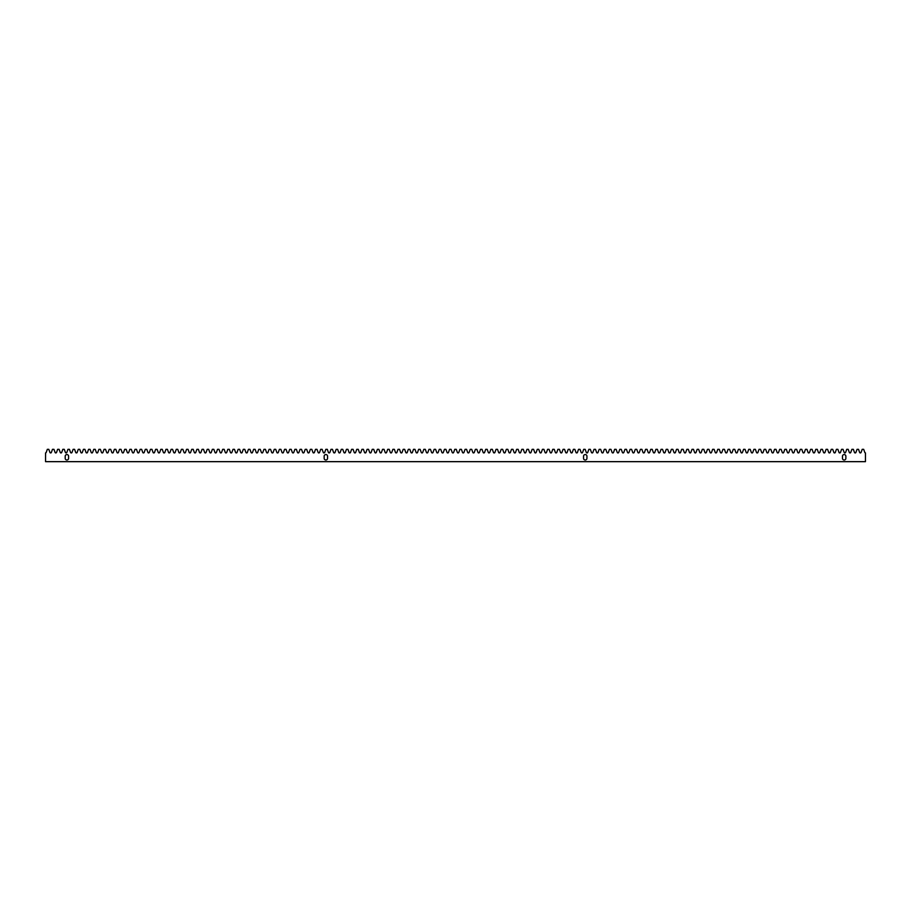 <?xml version="1.0" encoding="UTF-8"?>
<svg xmlns="http://www.w3.org/2000/svg" width="911" height="911" viewBox="0 0 911 911"><rect width="100%" height="100%" fill="white"/><g stroke="black" fill="none" stroke-linecap="round" stroke-linejoin="round"><path stroke-width="1.37" d="M865.45 461.661L865.45 452.915A0.66 0.66 0 0 1 864.812 452.482L863.674 449.339L862.193 449.339L861.054 452.482A0.66 0.66 0 0 1 860.439 452.915L860.269 452.915A0.66 0.66 0 0 1 859.654 452.482L858.515 449.339L857.046 449.339L855.896 452.482A0.66 0.66 0 0 1 855.281 452.915L855.122 452.915A0.66 0.66 0 0 1 854.495 452.482L853.356 449.339L851.887 449.339L850.737 452.482A0.66 0.66 0 0 1 850.122 452.915L849.963 452.915A0.66 0.66 0 0 1 849.337 452.482L848.198 449.339L846.729 449.339L845.579 452.482A0.66 0.66 0 0 1 844.964 452.915L844.804 452.915A0.66 0.66 0 0 1 844.19 452.482L843.039 449.339L841.57 449.339L840.432 452.482A0.66 0.66 0 0 1 839.805 452.915L839.646 452.915A0.66 0.66 0 0 1 839.031 452.482L837.881 449.339L836.412 449.339L835.273 452.482A0.66 0.66 0 0 1 834.647 452.915L834.487 452.915A0.66 0.66 0 0 1 833.872 452.482L832.722 449.339L831.253 449.339L830.115 452.482A0.66 0.66 0 0 1 829.5 452.915L829.329 452.915A0.66 0.66 0 0 1 828.714 452.482L827.575 449.339L826.095 449.339L824.956 452.482A0.66 0.66 0 0 1 824.341 452.915L824.17 452.915A0.66 0.66 0 0 1 823.555 452.482L822.417 449.339L820.936 449.339L819.798 452.482A0.66 0.66 0 0 1 819.183 452.915L819.012 452.915A0.66 0.66 0 0 1 818.397 452.482L817.258 449.339L815.778 449.339L814.639 452.482A0.66 0.66 0 0 1 814.024 452.915L813.853 452.915A0.66 0.66 0 0 1 813.238 452.482L812.1 449.339L810.619 449.339L809.48 452.482A0.66 0.66 0 0 1 808.866 452.915L808.695 452.915A0.66 0.66 0 0 1 808.08 452.482L806.941 449.339L805.472 449.339L804.322 452.482A0.66 0.66 0 0 1 803.707 452.915L803.548 452.915A0.66 0.66 0 0 1 802.921 452.482L801.782 449.339L800.313 449.339L799.163 452.482A0.66 0.66 0 0 1 798.548 452.915L798.389 452.915A0.66 0.66 0 0 1 797.763 452.482L796.624 449.339L795.155 449.339L794.005 452.482A0.66 0.66 0 0 1 793.39 452.915L793.23 452.915A0.66 0.66 0 0 1 792.616 452.482L791.465 449.339L789.996 449.339L788.858 452.482A0.66 0.66 0 0 1 788.231 452.915L788.072 452.915A0.66 0.66 0 0 1 787.457 452.482L786.307 449.339L784.838 449.339L783.699 452.482A0.66 0.66 0 0 1 783.073 452.915L782.913 452.915A0.66 0.66 0 0 1 782.298 452.482L781.148 449.339L779.679 449.339L778.541 452.482A0.66 0.66 0 0 1 777.926 452.915L777.755 452.915A0.66 0.66 0 0 1 777.14 452.482L776.001 449.339L774.521 449.339L773.382 452.482A0.66 0.66 0 0 1 772.767 452.915L772.596 452.915A0.66 0.66 0 0 1 771.981 452.482L770.843 449.339L769.362 449.339L768.224 452.482A0.66 0.66 0 0 1 767.609 452.915L767.438 452.915A0.66 0.66 0 0 1 766.823 452.482L765.684 449.339L764.204 449.339L763.065 452.482A0.66 0.66 0 0 1 762.45 452.915L762.279 452.915A0.66 0.66 0 0 1 761.664 452.482L760.526 449.339L759.045 449.339L757.906 452.482A0.66 0.66 0 0 1 757.292 452.915L757.121 452.915A0.66 0.66 0 0 1 756.506 452.482L755.367 449.339L753.898 449.339L752.748 452.482A0.66 0.66 0 0 1 752.133 452.915L751.974 452.915A0.66 0.66 0 0 1 751.347 452.482L750.208 449.339L748.74 449.339L747.589 452.482A0.66 0.66 0 0 1 746.974 452.915L746.815 452.915A0.66 0.66 0 0 1 746.189 452.482L745.05 449.339L743.581 449.339L742.431 452.482A0.66 0.66 0 0 1 741.816 452.915L741.656 452.915A0.66 0.66 0 0 1 741.042 452.482L739.891 449.339L738.422 449.339L737.284 452.482A0.66 0.66 0 0 1 736.657 452.915L736.498 452.915A0.66 0.66 0 0 1 735.883 452.482L734.733 449.339L733.264 449.339L732.125 452.482A0.66 0.66 0 0 1 731.499 452.915L731.339 452.915A0.66 0.66 0 0 1 730.724 452.482L729.574 449.339L728.105 449.339L726.967 452.482A0.66 0.66 0 0 1 726.352 452.915L726.181 452.915A0.66 0.66 0 0 1 725.566 452.482L724.427 449.339L722.947 449.339L721.808 452.482A0.66 0.66 0 0 1 721.193 452.915L721.022 452.915A0.66 0.66 0 0 1 720.407 452.482L719.269 449.339L717.788 449.339L716.65 452.482A0.66 0.66 0 0 1 716.035 452.915L715.864 452.915A0.66 0.66 0 0 1 715.249 452.482L714.11 449.339L712.63 449.339L711.491 452.482A0.66 0.66 0 0 1 710.876 452.915L710.705 452.915A0.66 0.66 0 0 1 710.09 452.482L708.952 449.339L707.471 449.339L706.332 452.482A0.66 0.66 0 0 1 705.718 452.915L705.547 452.915A0.66 0.66 0 0 1 704.932 452.482L703.793 449.339L702.324 449.339L701.174 452.482A0.66 0.66 0 0 1 700.559 452.915L700.4 452.915A0.66 0.66 0 0 1 699.773 452.482L698.635 449.339L697.166 449.339L696.015 452.482A0.66 0.66 0 0 1 695.4 452.915L695.241 452.915A0.66 0.66 0 0 1 694.615 452.482L693.476 449.339L692.007 449.339L690.857 452.482A0.66 0.66 0 0 1 690.242 452.915L690.082 452.915A0.66 0.66 0 0 1 689.468 452.482L688.317 449.339L686.848 449.339L685.71 452.482A0.66 0.66 0 0 1 685.083 452.915L684.924 452.915A0.66 0.66 0 0 1 684.309 452.482L683.159 449.339L681.69 449.339L680.551 452.482A0.66 0.66 0 0 1 679.925 452.915L679.765 452.915A0.66 0.66 0 0 1 679.15 452.482L678 449.339L676.531 449.339L675.393 452.482A0.66 0.66 0 0 1 674.778 452.915L674.607 452.915A0.66 0.66 0 0 1 673.992 452.482L672.853 449.339L671.373 449.339L670.234 452.482A0.66 0.66 0 0 1 669.619 452.915L669.448 452.915A0.66 0.66 0 0 1 668.833 452.482L667.695 449.339L666.214 449.339L665.076 452.482A0.66 0.66 0 0 1 664.461 452.915L664.29 452.915A0.66 0.66 0 0 1 663.675 452.482L662.536 449.339L661.056 449.339L659.917 452.482A0.66 0.66 0 0 1 659.302 452.915L659.131 452.915A0.66 0.66 0 0 1 658.516 452.482L657.378 449.339L655.897 449.339L654.758 452.482A0.66 0.66 0 0 1 654.144 452.915L653.973 452.915A0.66 0.66 0 0 1 653.358 452.482L652.219 449.339L650.75 449.339L649.6 452.482A0.66 0.66 0 0 1 648.985 452.915L648.826 452.915A0.66 0.66 0 0 1 648.199 452.482L647.061 449.339L645.592 449.339L644.441 452.482A0.66 0.66 0 0 1 643.826 452.915L643.667 452.915A0.66 0.66 0 0 1 643.041 452.482L641.902 449.339L640.433 449.339L639.283 452.482A0.66 0.66 0 0 1 638.668 452.915L638.509 452.915A0.66 0.66 0 0 1 637.894 452.482L636.743 449.339L635.274 449.339L634.136 452.482A0.66 0.66 0 0 1 633.509 452.915L633.35 452.915A0.66 0.66 0 0 1 632.735 452.482L631.585 449.339L630.116 449.339L628.977 452.482A0.66 0.66 0 0 1 628.351 452.915L628.191 452.915A0.66 0.66 0 0 1 627.577 452.482L626.426 449.339L624.957 449.339L623.819 452.482A0.66 0.66 0 0 1 623.204 452.915L623.033 452.915A0.66 0.66 0 0 1 622.418 452.482L621.279 449.339L619.799 449.339L618.66 452.482A0.66 0.66 0 0 1 618.045 452.915L617.874 452.915A0.66 0.66 0 0 1 617.259 452.482L616.121 449.339L614.64 449.339L613.502 452.482A0.66 0.66 0 0 1 612.887 452.915L612.716 452.915A0.66 0.66 0 0 1 612.101 452.482L610.962 449.339L609.482 449.339L608.343 452.482A0.66 0.66 0 0 1 607.728 452.915L607.557 452.915A0.66 0.66 0 0 1 606.942 452.482L605.804 449.339L604.323 449.339L603.184 452.482A0.66 0.66 0 0 1 602.57 452.915L602.399 452.915A0.66 0.66 0 0 1 601.784 452.482L600.645 449.339L599.176 449.339L598.026 452.482A0.66 0.66 0 0 1 597.411 452.915L597.252 452.915A0.66 0.66 0 0 1 596.625 452.482L595.487 449.339L594.018 449.339L592.867 452.482A0.66 0.66 0 0 1 592.252 452.915L592.093 452.915A0.66 0.66 0 0 1 591.467 452.482L590.328 449.339L588.859 449.339L587.709 452.482A0.66 0.66 0 0 1 587.094 452.915L586.935 452.915A0.66 0.66 0 0 1 586.32 452.482L585.169 449.339L583.7 449.339L582.562 452.482A0.66 0.66 0 0 1 581.935 452.915L581.776 452.915A0.66 0.66 0 0 1 581.161 452.482L580.011 449.339L578.542 449.339L577.403 452.482A0.66 0.66 0 0 1 576.777 452.915L576.617 452.915A0.66 0.66 0 0 1 576.003 452.482L574.852 449.339L573.383 449.339L572.245 452.482A0.66 0.66 0 0 1 571.63 452.915L571.459 452.915A0.66 0.66 0 0 1 570.844 452.482L569.705 449.339L568.225 449.339L567.086 452.482A0.66 0.66 0 0 1 566.471 452.915L566.3 452.915A0.66 0.66 0 0 1 565.685 452.482L564.547 449.339L563.066 449.339L561.928 452.482A0.66 0.66 0 0 1 561.313 452.915L561.142 452.915A0.66 0.66 0 0 1 560.527 452.482L559.388 449.339L557.908 449.339L556.769 452.482A0.66 0.66 0 0 1 556.154 452.915L555.983 452.915A0.66 0.66 0 0 1 555.368 452.482L554.23 449.339L552.749 449.339L551.61 452.482A0.66 0.66 0 0 1 550.996 452.915L550.825 452.915A0.66 0.66 0 0 1 550.21 452.482L549.071 449.339L547.602 449.339L546.452 452.482A0.66 0.66 0 0 1 545.837 452.915L545.678 452.915A0.66 0.66 0 0 1 545.051 452.482L543.913 449.339L542.444 449.339L541.293 452.482A0.66 0.66 0 0 1 540.678 452.915L540.519 452.915A0.66 0.66 0 0 1 539.893 452.482L538.754 449.339L537.285 449.339L536.135 452.482A0.66 0.66 0 0 1 535.52 452.915L535.361 452.915A0.66 0.66 0 0 1 534.746 452.482L533.595 449.339L532.126 449.339L530.988 452.482A0.66 0.66 0 0 1 530.361 452.915L530.202 452.915A0.66 0.66 0 0 1 529.587 452.482L528.437 449.339L526.968 449.339L525.829 452.482A0.66 0.66 0 0 1 525.203 452.915L525.043 452.915A0.66 0.66 0 0 1 524.429 452.482L523.278 449.339L521.809 449.339L520.671 452.482A0.66 0.66 0 0 1 520.056 452.915L519.885 452.915A0.66 0.66 0 0 1 519.27 452.482L518.131 449.339L516.651 449.339L515.512 452.482A0.66 0.66 0 0 1 514.897 452.915L514.726 452.915A0.66 0.66 0 0 1 514.111 452.482L512.973 449.339L511.492 449.339L510.354 452.482A0.66 0.66 0 0 1 509.739 452.915L509.568 452.915A0.66 0.66 0 0 1 508.953 452.482L507.814 449.339L506.334 449.339L505.195 452.482A0.66 0.66 0 0 1 504.58 452.915L504.409 452.915A0.66 0.66 0 0 1 503.794 452.482L502.656 449.339L501.175 449.339L500.037 452.482A0.66 0.66 0 0 1 499.422 452.915L499.251 452.915A0.66 0.66 0 0 1 498.636 452.482L497.497 449.339L496.028 449.339L494.878 452.482A0.66 0.66 0 0 1 494.263 452.915L494.092 452.915A0.66 0.66 0 0 1 493.477 452.482L492.339 449.339L490.87 449.339L489.719 452.482A0.66 0.66 0 0 1 489.105 452.915L488.945 452.915A0.66 0.66 0 0 1 488.319 452.482L487.18 449.339L485.711 449.339L484.561 452.482A0.66 0.66 0 0 1 483.946 452.915L483.787 452.915A0.66 0.66 0 0 1 483.172 452.482L482.021 449.339L480.552 449.339L479.414 452.482A0.66 0.66 0 0 1 478.787 452.915L478.628 452.915A0.66 0.66 0 0 1 478.013 452.482L476.863 449.339L475.394 449.339L474.255 452.482A0.66 0.66 0 0 1 473.629 452.915L473.469 452.915A0.66 0.66 0 0 1 472.855 452.482L471.704 449.339L470.235 449.339L469.097 452.482A0.66 0.66 0 0 1 468.482 452.915L468.311 452.915A0.66 0.66 0 0 1 467.696 452.482L466.546 449.339L465.077 449.339L463.938 452.482A0.66 0.66 0 0 1 463.323 452.915L463.152 452.915A0.66 0.66 0 0 1 462.537 452.482L461.399 449.339L459.918 449.339L458.78 452.482A0.66 0.66 0 0 1 458.165 452.915L457.994 452.915A0.66 0.66 0 0 1 457.379 452.482L456.24 449.339L454.76 449.339L453.621 452.482A0.66 0.66 0 0 1 453.006 452.915L452.835 452.915A0.66 0.66 0 0 1 452.22 452.482L451.082 449.339L449.601 449.339L448.463 452.482A0.66 0.66 0 0 1 447.848 452.915L447.677 452.915A0.66 0.66 0 0 1 447.062 452.482L445.923 449.339L444.454 449.339L443.304 452.482A0.66 0.66 0 0 1 442.689 452.915L442.518 452.915A0.66 0.66 0 0 1 441.903 452.482L440.765 449.339L439.296 449.339L438.145 452.482A0.66 0.66 0 0 1 437.531 452.915L437.371 452.915A0.66 0.66 0 0 1 436.745 452.482L435.606 449.339L434.137 449.339L432.987 452.482A0.66 0.66 0 0 1 432.372 452.915L432.213 452.915A0.66 0.66 0 0 1 431.586 452.482L430.447 449.339L428.979 449.339L427.828 452.482A0.66 0.66 0 0 1 427.213 452.915L427.054 452.915A0.66 0.66 0 0 1 426.439 452.482L425.289 449.339L423.82 449.339L422.681 452.482A0.66 0.66 0 0 1 422.055 452.915L421.895 452.915A0.66 0.66 0 0 1 421.281 452.482L420.13 449.339L418.661 449.339L417.523 452.482A0.66 0.66 0 0 1 416.908 452.915L416.737 452.915A0.66 0.66 0 0 1 416.122 452.482L414.972 449.339L413.503 449.339L412.364 452.482A0.66 0.66 0 0 1 411.749 452.915L411.578 452.915A0.66 0.66 0 0 1 410.963 452.482L409.825 449.339L408.344 449.339L407.206 452.482A0.66 0.66 0 0 1 406.591 452.915L406.42 452.915A0.66 0.66 0 0 1 405.805 452.482L404.666 449.339L403.186 449.339L402.047 452.482A0.66 0.66 0 0 1 401.432 452.915L401.261 452.915A0.66 0.66 0 0 1 400.646 452.482L399.508 449.339L398.027 449.339L396.889 452.482A0.66 0.66 0 0 1 396.274 452.915L396.103 452.915A0.66 0.66 0 0 1 395.488 452.482L394.349 449.339L392.869 449.339L391.73 452.482A0.66 0.66 0 0 1 391.115 452.915L390.944 452.915A0.66 0.66 0 0 1 390.329 452.482L389.191 449.339L387.722 449.339L386.571 452.482A0.66 0.66 0 0 1 385.957 452.915L385.797 452.915A0.66 0.66 0 0 1 385.171 452.482L384.032 449.339L382.563 449.339L381.413 452.482A0.66 0.66 0 0 1 380.798 452.915L380.639 452.915A0.66 0.66 0 0 1 380.012 452.482L378.874 449.339L377.405 449.339L376.254 452.482A0.66 0.66 0 0 1 375.639 452.915L375.48 452.915A0.66 0.66 0 0 1 374.865 452.482L373.715 449.339L372.246 449.339L371.107 452.482A0.66 0.66 0 0 1 370.481 452.915L370.321 452.915A0.66 0.66 0 0 1 369.707 452.482L368.556 449.339L367.087 449.339L365.949 452.482A0.66 0.66 0 0 1 365.322 452.915L365.163 452.915A0.66 0.66 0 0 1 364.548 452.482L363.398 449.339L361.929 449.339L360.79 452.482A0.66 0.66 0 0 1 360.175 452.915L360.004 452.915A0.66 0.66 0 0 1 359.389 452.482L358.251 449.339L356.77 449.339L355.632 452.482A0.66 0.66 0 0 1 355.017 452.915L354.846 452.915A0.66 0.66 0 0 1 354.231 452.482L353.092 449.339L351.612 449.339L350.473 452.482A0.66 0.66 0 0 1 349.858 452.915L349.687 452.915A0.66 0.66 0 0 1 349.072 452.482L347.934 449.339L346.453 449.339L345.315 452.482A0.66 0.66 0 0 1 344.7 452.915L344.529 452.915A0.66 0.66 0 0 1 343.914 452.482L342.775 449.339L341.295 449.339L340.156 452.482A0.66 0.66 0 0 1 339.541 452.915L339.37 452.915A0.66 0.66 0 0 1 338.755 452.482L337.617 449.339L336.148 449.339L334.997 452.482A0.66 0.66 0 0 1 334.383 452.915L334.223 452.915A0.66 0.66 0 0 1 333.597 452.482L332.458 449.339L330.989 449.339L329.839 452.482A0.66 0.66 0 0 1 329.224 452.915L329.065 452.915A0.66 0.66 0 0 1 328.438 452.482L327.3 449.339L325.831 449.339L324.68 452.482A0.66 0.66 0 0 1 324.065 452.915L323.906 452.915A0.66 0.66 0 0 1 323.291 452.482L322.141 449.339L320.672 449.339L319.533 452.482A0.66 0.66 0 0 1 318.907 452.915L318.748 452.915A0.66 0.66 0 0 1 318.133 452.482L316.982 449.339L315.513 449.339L314.375 452.482A0.66 0.66 0 0 1 313.748 452.915L313.589 452.915A0.66 0.66 0 0 1 312.974 452.482L311.824 449.339L310.355 449.339L309.216 452.482A0.66 0.66 0 0 1 308.601 452.915L308.43 452.915A0.66 0.66 0 0 1 307.816 452.482L306.677 449.339L305.196 449.339L304.058 452.482A0.66 0.66 0 0 1 303.443 452.915L303.272 452.915A0.66 0.66 0 0 1 302.657 452.482L301.518 449.339L300.038 449.339L298.899 452.482A0.66 0.66 0 0 1 298.284 452.915L298.113 452.915A0.66 0.66 0 0 1 297.498 452.482L296.36 449.339L294.879 449.339L293.741 452.482A0.66 0.66 0 0 1 293.126 452.915L292.955 452.915A0.66 0.66 0 0 1 292.34 452.482L291.201 449.339L289.721 449.339L288.582 452.482A0.66 0.66 0 0 1 287.967 452.915L287.796 452.915A0.66 0.66 0 0 1 287.181 452.482L286.043 449.339L284.574 449.339L283.423 452.482A0.66 0.66 0 0 1 282.809 452.915L282.649 452.915A0.66 0.66 0 0 1 282.023 452.482L280.884 449.339L279.415 449.339L278.265 452.482A0.66 0.66 0 0 1 277.65 452.915L277.491 452.915A0.66 0.66 0 0 1 276.864 452.482L275.726 449.339L274.257 449.339L273.106 452.482A0.66 0.66 0 0 1 272.491 452.915L272.332 452.915A0.66 0.66 0 0 1 271.717 452.482L270.567 449.339L269.098 449.339L267.959 452.482A0.66 0.66 0 0 1 267.333 452.915L267.174 452.915A0.66 0.66 0 0 1 266.559 452.482L265.408 449.339L263.939 449.339L262.801 452.482A0.66 0.66 0 0 1 262.174 452.915L262.015 452.915A0.66 0.66 0 0 1 261.4 452.482L260.25 449.339L258.781 449.339L257.642 452.482A0.66 0.66 0 0 1 257.027 452.915L256.856 452.915A0.66 0.66 0 0 1 256.242 452.482L255.103 449.339L253.622 449.339L252.484 452.482A0.66 0.66 0 0 1 251.869 452.915L251.698 452.915A0.66 0.66 0 0 1 251.083 452.482L249.944 449.339L248.464 449.339L247.325 452.482A0.66 0.66 0 0 1 246.71 452.915L246.539 452.915A0.66 0.66 0 0 1 245.924 452.482L244.786 449.339L243.305 449.339L242.167 452.482A0.66 0.66 0 0 1 241.552 452.915L241.381 452.915A0.66 0.66 0 0 1 240.766 452.482L239.627 449.339L238.147 449.339L237.008 452.482A0.66 0.66 0 0 1 236.393 452.915L236.222 452.915A0.66 0.66 0 0 1 235.607 452.482L234.469 449.339L233 449.339L231.849 452.482A0.66 0.66 0 0 1 231.235 452.915L231.075 452.915A0.66 0.66 0 0 1 230.449 452.482L229.31 449.339L227.841 449.339L226.691 452.482A0.66 0.66 0 0 1 226.076 452.915L225.917 452.915A0.66 0.66 0 0 1 225.29 452.482L224.152 449.339L222.683 449.339L221.532 452.482A0.66 0.66 0 0 1 220.917 452.915L220.758 452.915A0.66 0.66 0 0 1 220.143 452.482L218.993 449.339L217.524 449.339L216.385 452.482A0.66 0.66 0 0 1 215.759 452.915L215.6 452.915A0.66 0.66 0 0 1 214.985 452.482L213.834 449.339L212.365 449.339L211.227 452.482A0.66 0.66 0 0 1 210.6 452.915L210.441 452.915A0.66 0.66 0 0 1 209.826 452.482L208.676 449.339L207.207 449.339L206.068 452.482A0.66 0.66 0 0 1 205.453 452.915L205.282 452.915A0.66 0.66 0 0 1 204.668 452.482L203.529 449.339L202.048 449.339L200.91 452.482A0.66 0.66 0 0 1 200.295 452.915L200.124 452.915A0.66 0.66 0 0 1 199.509 452.482L198.37 449.339L196.89 449.339L195.751 452.482A0.66 0.66 0 0 1 195.136 452.915L194.965 452.915A0.66 0.66 0 0 1 194.35 452.482L193.212 449.339L191.731 449.339L190.593 452.482A0.66 0.66 0 0 1 189.978 452.915L189.807 452.915A0.66 0.66 0 0 1 189.192 452.482L188.053 449.339L186.573 449.339L185.434 452.482A0.66 0.66 0 0 1 184.819 452.915L184.648 452.915A0.66 0.66 0 0 1 184.033 452.482L182.895 449.339L181.426 449.339L180.276 452.482A0.66 0.66 0 0 1 179.661 452.915L179.501 452.915A0.66 0.66 0 0 1 178.875 452.482L177.736 449.339L176.267 449.339L175.117 452.482A0.66 0.66 0 0 1 174.502 452.915L174.343 452.915A0.66 0.66 0 0 1 173.716 452.482L172.578 449.339L171.109 449.339L169.958 452.482A0.66 0.66 0 0 1 169.344 452.915L169.184 452.915A0.66 0.66 0 0 1 168.569 452.482L167.419 449.339L165.95 449.339L164.811 452.482A0.66 0.66 0 0 1 164.185 452.915L164.026 452.915A0.66 0.66 0 0 1 163.411 452.482L162.26 449.339L160.791 449.339L159.653 452.482A0.66 0.66 0 0 1 159.026 452.915L158.867 452.915A0.66 0.66 0 0 1 158.252 452.482L157.102 449.339L155.633 449.339L154.494 452.482A0.66 0.66 0 0 1 153.879 452.915L153.708 452.915A0.66 0.66 0 0 1 153.094 452.482L151.955 449.339L150.474 449.339L149.336 452.482A0.66 0.66 0 0 1 148.721 452.915L148.55 452.915A0.66 0.66 0 0 1 147.935 452.482L146.796 449.339L145.316 449.339L144.177 452.482A0.66 0.66 0 0 1 143.562 452.915L143.391 452.915A0.66 0.66 0 0 1 142.776 452.482L141.638 449.339L140.157 449.339L139.019 452.482A0.66 0.66 0 0 1 138.404 452.915L138.233 452.915A0.66 0.66 0 0 1 137.618 452.482L136.479 449.339L134.999 449.339L133.86 452.482A0.66 0.66 0 0 1 133.245 452.915L133.074 452.915A0.66 0.66 0 0 1 132.459 452.482L131.321 449.339L129.852 449.339L128.702 452.482A0.66 0.66 0 0 1 128.087 452.915L127.927 452.915A0.66 0.66 0 0 1 127.301 452.482L126.162 449.339L124.693 449.339L123.543 452.482A0.66 0.66 0 0 1 122.928 452.915L122.769 452.915A0.66 0.66 0 0 1 122.142 452.482L121.004 449.339L119.535 449.339L118.384 452.482A0.66 0.66 0 0 1 117.77 452.915L117.61 452.915A0.66 0.66 0 0 1 116.995 452.482L115.845 449.339L114.376 449.339L113.237 452.482A0.66 0.66 0 0 1 112.611 452.915L112.452 452.915A0.66 0.66 0 0 1 111.837 452.482L110.686 449.339L109.218 449.339L108.079 452.482A0.66 0.66 0 0 1 107.452 452.915L107.293 452.915A0.66 0.66 0 0 1 106.678 452.482L105.528 449.339L104.059 449.339L102.92 452.482A0.66 0.66 0 0 1 102.305 452.915L102.134 452.915A0.66 0.66 0 0 1 101.52 452.482L100.381 449.339L98.9 449.339L97.762 452.482A0.66 0.66 0 0 1 97.147 452.915L96.976 452.915A0.66 0.66 0 0 1 96.361 452.482L95.222 449.339L93.742 449.339L92.603 452.482A0.66 0.66 0 0 1 91.988 452.915L91.817 452.915A0.66 0.66 0 0 1 91.202 452.482L90.064 449.339L88.583 449.339L87.445 452.482A0.66 0.66 0 0 1 86.83 452.915L86.659 452.915A0.66 0.66 0 0 1 86.044 452.482L84.905 449.339L83.425 449.339L82.286 452.482A0.66 0.66 0 0 1 81.671 452.915L81.5 452.915A0.66 0.66 0 0 1 80.885 452.482L79.747 449.339L78.278 449.339L77.128 452.482A0.66 0.66 0 0 1 76.513 452.915L76.353 452.915A0.66 0.66 0 0 1 75.727 452.482L74.588 449.339L73.119 449.339L71.969 452.482A0.66 0.66 0 0 1 71.354 452.915L71.195 452.915A0.66 0.66 0 0 1 70.568 452.482L69.43 449.339L67.961 449.339L66.81 452.482A0.66 0.66 0 0 1 66.196 452.915L66.036 452.915A0.66 0.66 0 0 1 65.421 452.482L64.271 449.339L62.802 449.339L61.663 452.482A0.66 0.66 0 0 1 61.037 452.915L60.878 452.915A0.66 0.66 0 0 1 60.263 452.482L59.113 449.339L57.644 449.339L56.505 452.482A0.66 0.66 0 0 1 55.878 452.915L55.719 452.915A0.66 0.66 0 0 1 55.104 452.482L53.954 449.339L52.485 449.339L51.346 452.482A0.66 0.66 0 0 1 50.731 452.915L50.56 452.915A0.66 0.66 0 0 1 49.946 452.482L48.807 449.339L47.326 449.339L46.188 452.482A0.66 0.66 0 0 1 45.573 452.915L45.55 461.661L865.45 461.661M845.875 458.313A1.708 1.708 0 0 1 844.178 460.009A1.708 1.708 0 0 1 842.47 458.313L842.47 456.263A1.708 1.708 0 0 1 844.178 454.555A1.708 1.708 0 0 1 845.875 456.263L845.875 458.313M327.561 458.313A1.708 1.708 0 0 1 325.865 460.009A1.708 1.708 0 0 1 324.157 458.313L324.157 456.263A1.708 1.708 0 0 1 325.865 454.555A1.708 1.708 0 0 1 327.561 456.263L327.561 458.313M68.598 458.313A1.708 1.708 0 0 1 66.89 460.009A1.708 1.708 0 0 1 65.193 458.313L65.193 456.263A1.708 1.708 0 0 1 66.89 454.555A1.708 1.708 0 0 1 68.598 456.263L68.598 458.313M586.946 458.313A1.708 1.708 0 0 1 585.238 460.009A1.708 1.708 0 0 1 583.541 458.313L583.541 456.263A1.708 1.708 0 0 1 585.238 454.555A1.708 1.708 0 0 1 586.946 456.263L586.946 458.313"/></g></svg>
